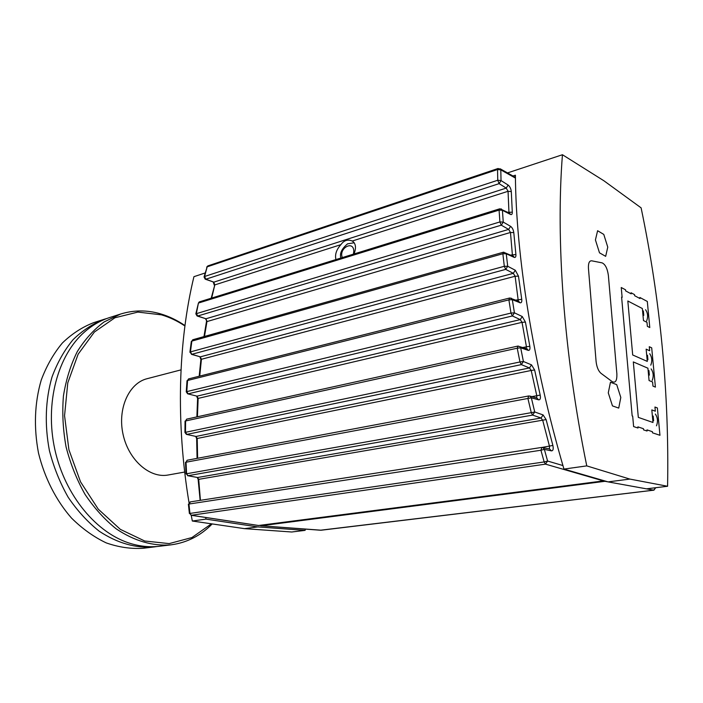 <?xml version="1.0" encoding="UTF-8"?>
<svg xmlns="http://www.w3.org/2000/svg" width="703" height="703" viewBox="0 0 703 703"><rect width="100%" height="100%" fill="white"/><g stroke="black" fill="none" stroke-linecap="round" stroke-linejoin="round"><path stroke-width="1.05" d="M305.392 529.104L305.093 530.37L291.745 531.995L244.416 528.638L257.79 526.916L205.953 519.113L205.751 517.496M244.416 528.638L192.323 521.02L205.953 519.113M305.093 530.37L257.79 526.916M512.979 175.996L515.404 175.205C515.94 254.679 532.54 361.694 563.955 469.077L586.759 465.887C563.692 353.468 555.73 239.354 562.444 154.73L603.859 180.741L641.11 207.86C660.416 300.216 669.238 393.021 667.586 486.265L629.87 479.086L586.759 465.887M189.063 502.926C175.688 422.696 178.202 341.482 193.931 276.683L205.074 272.992M507.504 172.92L562.444 154.73M192.323 521.02L191.234 515.29M563.955 469.077L608.095 481.889L646.417 488.84L667.586 486.265M608.095 481.889L629.87 479.086M514.789 177.015L515.422 176.813M605.74 481.204L260.971 525.782L260.048 525.449M321.157 530.203L260.971 525.782M646.452 488.84L653.755 490.158L655.6 487.724M320.48 530.211L654.018 490.114M258.572 525.493L604.308 480.79M259.108 525.572L191.339 515.264L189.968 513.603L188.966 504.209L190.372 501.916M190.012 513.796L191.339 515.264L545.493 464.138L544.166 461.95L189.388 513.506L188.386 504.13L540.932 450.236L544.166 461.95L547.602 461.036L545.493 464.138L603.649 480.984M200.425 500.325L198.703 479.341L197.543 477.504L541.029 418.021L542.716 420.315L549.482 446.273L549.403 448.909M187.596 475.694L197.543 477.504L187.991 475.711L186.594 473.857L186.031 462.284L187.13 460.245L528.656 395.974L527.9 398.452L531.275 412.661L534.728 411.976L532.637 415.086L541.029 418.021L543.103 414.937L534.728 411.976L531.354 397.819L185.478 462.319L186.031 473.857L531.275 412.661L532.637 415.086L187.991 475.711L186.655 474.209M197.631 458.268L197.209 438.505L196.058 436.458L529.473 367.95L531.213 370.472L536.784 395.701L536.705 397.968M519.956 361.966L521.354 364.629L529.473 367.95L531.512 364.857L523.41 361.509L521.354 364.629L186.884 434.392L185.478 432.345L185.601 420.956L186.638 419.155L517.97 346.061L517.232 348.205L519.956 361.966L523.41 361.509L520.686 347.809L517.232 348.205L185.056 421.088L184.933 432.433L519.956 361.966M197.42 416.774L198.149 398.399L197.016 396.158L520.246 319.619L522.03 322.343L526.424 346.649L526.134 348.67L517.97 346.061M187.806 393.856L197.016 396.158L187.657 393.821L186.242 391.817L186.778 391.615L510.976 313.072L512.39 315.955L520.246 319.619L522.259 316.526L514.42 312.826L512.39 315.955L188.193 393.838L186.778 391.615L187.56 380.481L188.527 378.917L509.596 298.028L508.893 299.865L510.976 313.072L514.42 312.826L512.329 299.68L508.91 299.873M199.722 376.096L201.427 359.277L200.329 356.843L513.313 273.335L515.123 276.244L518.296 301.025M191.401 354.321L200.329 356.843L191.831 354.303L190.443 351.904L504.306 266.296L505.712 269.372L513.313 273.335L515.299 270.251L507.707 266.261L505.712 269.372L191.831 354.303L189.907 352.203L190.443 351.904L191.857 341.104L192.745 339.76L503.506 252.192L502.856 253.739L504.306 266.296L507.707 266.261L506.248 253.757L502.856 253.739L191.857 341.104L191.33 341.421L189.915 352.124M511.45 256.129L512.267 255.901L503.506 252.192M204.476 336.456L206.99 321.368L205.944 318.767L508.656 229.406L510.475 232.473L512.461 255.769M197.262 316.034L205.944 318.767L197.745 316.007L196.383 313.459L198.431 303.055L199.23 301.921L499.684 208.826L499.077 210.1L499.903 221.937L501.292 225.18L508.656 229.406L510.598 226.348L503.251 222.086L501.292 225.18L197.745 316.007L197.086 315.981L195.847 313.828L499.903 221.937L503.251 222.086L502.417 210.302L499.077 210.1L198.431 303.055L195.873 313.723M335.92 259.574C334.769 254.548 336.421 249.574 340.893 244.653C343.969 240.338 347.748 239.125 352.247 241.032L352.704 241.305C355.885 243.871 356.316 248.089 354.004 253.968M354.04 242.561L353.222 242.632M211.682 298.063L214.802 284.908L213.817 282.149L506.239 188.096L508.058 191.286L508.972 212.842M205.364 279.223L213.817 282.149L205.891 279.196L204.573 276.499L207.165 266.832L204.072 276.806M500.791 169.774L498.093 168.483L497.548 169.511L497.75 180.249L499.104 183.641L506.239 188.096L508.146 185.056L501.028 180.574L499.104 183.641L205.891 279.196L205.188 279.153L204.591 277.641M541.925 447.433L542.936 447.539L544.368 449.375L540.932 450.236L541.925 447.433M562.927 465.553L547.602 461.036L544.368 449.375L551.495 450.869C553.147 450.764 553.604 448.953 552.874 445.438L542.224 447.398M552.874 445.438L546.117 419.594L198.703 479.341L198.132 479.323L197.279 477.513M530.624 396.457L528.946 395.991L530.159 396.141L531.354 397.819L538.656 399.84L536.828 398.003M538.656 399.84C540.247 399.91 540.756 398.329 540.194 395.095L531.872 396.624M540.194 395.095L534.623 369.989L531.213 370.472L196.655 438.593L197.068 458.374M520.686 347.809L528.181 350.349C529.693 350.56 530.238 349.206 529.834 346.271L522.514 347.51M528.181 350.349L527.18 348.837L524.183 348.996M529.834 346.271L525.422 322.079L522.03 322.343L198.149 398.399L197.596 398.592L196.875 416.897M518.586 301.139L509.596 298.028L511.476 298.3L512.329 299.68L520.009 302.747L518.498 301.112M520.009 302.747C521.433 303.081 522.013 301.93 521.74 299.32L515.94 300.084M521.74 299.32L518.489 276.182L515.123 276.244L201.427 359.277L200.882 359.558L199.186 376.228M506.248 253.757L514.121 257.351C515.457 257.764 516.055 256.823 515.905 254.521L510.281 255.127M514.121 257.351L513.401 256.103L511.213 256.024M515.905 254.521L513.788 232.605L510.475 232.473L206.454 321.728M501.257 208.879L502.417 210.302L510.501 214.433L509.271 212.991M510.501 214.433C511.731 214.916 512.329 214.16 512.294 212.174L507.9 212.288M512.294 212.174L511.301 191.594L508.058 191.286L352.247 241.032M497.706 168.861L500.272 168.843L500.808 169.871L497.548 169.511L207.165 266.832L207.868 265.901L498.093 168.483M188.386 504.13L188.931 503.954M198.132 479.341L200.153 500.369M508.893 299.865L187.56 380.481L187.024 380.71L186.251 391.764M340.893 244.653L214.802 284.908L211.199 298.213M342.335 257.579C338.363 248.423 353.53 239.828 353.811 251.173L353.424 254.143M595.423 239.925L597.612 230.725L603.78 234.415L607.761 247.131L605.67 256.34L599.492 252.825L595.423 239.925M608.28 392.863L610.459 382.239L616.716 384.646L620.802 397.476L618.728 408.091L612.462 405.895L608.28 392.863M647.498 355.243L647.92 359.76M649.704 353.714C651.997 357.142 652.358 360.964 650.785 365.173M653.184 416.071L653.614 420.719M655.372 414.067C657.709 417.661 658.078 421.589 656.479 425.833M648.931 370.569L649.352 375.121M651.136 368.926C653.439 372.397 653.799 376.246 652.217 380.464M643.359 310.928L643.772 315.357M645.574 309.742C647.841 313.055 648.192 316.798 646.628 320.981M632.682 416.106L633.614 426.58L637.99 428.022L637.885 426.862L643.456 428.716L643.561 429.867L647.059 431.027L646.953 429.885L647.7 430.131L652.375 431.686L652.481 432.82L659.959 435.289L657.375 407.942L654.941 407.037L655.328 411.202L651.813 409.911L652.982 422.485L638.315 417.389L633.315 361.922L647.92 368.205L649.071 380.551L652.586 382.001L652.973 386.123L655.407 387.107L651.699 347.836L649.273 346.711L649.651 350.771L646.145 349.163L647.287 361.404L632.691 354.971L627.823 300.989L642.357 308.547L643.473 320.568L646.98 322.326L647.358 326.341L649.774 327.545L647.314 301.455L639.906 297.492L640.002 298.555L634.642 295.699L634.537 294.619L631.083 292.773L631.18 293.854L630.433 293.459L625.67 290.91L625.565 289.821L621.241 287.509L622.129 297.404L621.61 297.132L632.164 415.93L632.682 416.106M612.234 381.667L600.977 373.302C598.358 370.973 596.733 367.036 596.091 361.5L588.446 268.353C588.218 263.23 589.29 260.716 591.654 260.804L602.111 262.869C605.309 264.354 607.392 268.52 608.367 275.365L616.874 373.864C617.067 380.639 615.52 383.24 612.234 381.667M154.326 546.899L143.227 548.27C131.057 549.052 118.728 547.268 106.25 542.901C93.912 537.048 82.339 528.77 71.513 518.076C56.126 500.501 44.579 477.882 38.489 453.013C33.656 427.345 34.561 403.039 41.222 380.103C46.565 365.859 53.613 353.495 62.356 343.011C71.864 333.82 82.313 327.036 93.692 322.651L104.343 319.241C92.981 323.626 82.55 330.436 73.059 339.681C64.333 350.235 57.312 362.686 51.996 377.045C45.379 400.174 44.517 424.7 49.412 450.614C53.736 467.31 60.001 482.882 68.209 497.32C77.356 510.765 87.699 522.074 99.255 531.24C117.463 543.226 135.82 548.445 154.326 546.899L157.077 546.503M107.005 318.45L104.343 319.241M184.951 325.568C177.182 320.269 169.045 316.359 160.556 313.854C147.085 309.918 133.755 309.979 120.573 314.048L109.633 317.545C100.687 320.41 92.392 325.155 84.747 331.79C57.822 355.041 44.614 403.012 54.834 449.428C65.001 495.852 97.084 533.876 131.276 543.718C140.995 546.539 150.521 547.373 159.836 546.222L171.242 544.816C187.042 542.637 200.698 535.677 212.201 523.928M120.573 314.048L104.07 321.956C93.798 329.575 84.861 339.461 77.268 351.623C70.66 364.936 66.047 379.717 63.428 395.965C62.075 412.74 62.962 429.744 66.082 446.959C70.458 463.901 76.776 479.701 85.028 494.367C94.22 508.032 104.606 519.517 116.18 528.832C134.414 541.029 152.771 546.354 171.242 544.816M211.436 523.814L191.928 537.549L169.159 543.604L144.669 540.994L120.327 529.35L98.262 509.165L80.537 481.863L68.912 449.727L64.553 415.684L67.778 382.871L78.121 354.224L94.387 332.027L114.923 317.774L137.885 312.088L161.435 314.839C169.59 317.238 177.411 320.955 184.898 325.972M181.023 369.866L147.076 378.706C128.921 383.126 117.322 408.786 123.078 434.445C128.605 460.149 149.88 478.594 168.219 474.991L184.696 472.038M605.204 481.353L607.99 481.854M633.218 486.432L646.268 488.805M186.559 434.401L196.058 436.458L186.418 434.375L184.933 432.45M517.663 346.228L518.322 346.087M503.146 252.474L503.963 252.236M500.176 208.888L509.877 213.308M205.188 279.153L204.037 276.929L204.573 276.499L497.75 180.249L501.028 180.574L500.808 169.871L515.44 178.096M551.495 450.869L549.491 448.927M546.117 419.594L543.103 414.937M534.623 369.989L531.512 364.857M525.422 322.079L522.259 316.526M518.489 276.182L515.299 270.251M513.788 232.605C513.357 229.723 512.294 227.631 510.598 226.348M511.301 191.594C510.976 188.712 509.921 186.532 508.146 185.056M655.767 487.706L653.869 490.167L321.016 530.238M260.804 525.791L320.638 530.238M190.109 501.924L541.697 447.433L549.544 448.945M524.359 349.057L527.18 348.837M530.159 396.141L536.89 398.012M513.401 256.103L512.267 255.901M509.868 213.299L509.367 213.044M500.272 168.843L515.431 177.384M207.868 265.901L206.664 267.149M191.014 515.255L258.792 525.563M195.733 436.466L196.655 438.575M196.638 396.167L197.605 398.539M199.898 356.86L200.891 359.488M206.454 321.737L203.967 336.596M205.461 318.784C206.392 319.97 206.735 320.92 206.471 321.631M213.281 282.167L214.292 285.207M340.867 258.036C339.47 253.528 341.702 248.792 347.563 243.836L354.198 242.781"/></g></svg>
